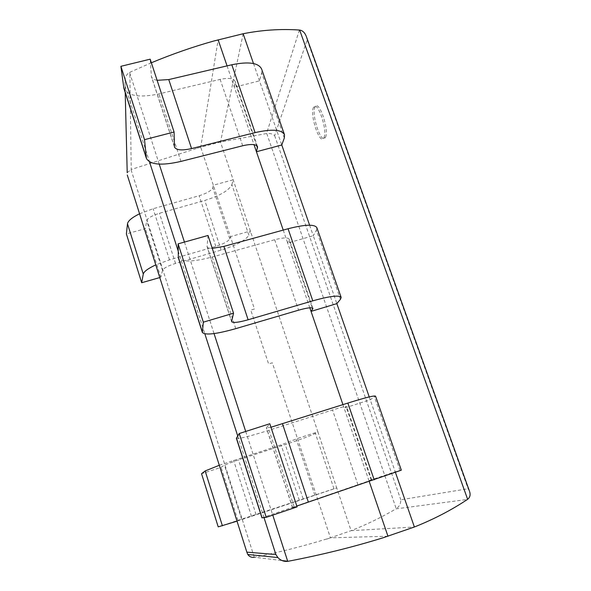 <?xml version="1.0" encoding="UTF-8"?>
<svg xmlns="http://www.w3.org/2000/svg" width="591" height="591" viewBox="0 0 591 591"><rect width="100%" height="100%" fill="white"/><g stroke="black" fill="none" stroke-linecap="round" stroke-linejoin="round"><path stroke-width="0.44" stroke-dasharray="2.96 2.22" d="M323.949 137.651C327.85 130.685 317.566 100.093 313.718 107.134C309.152 112.911 319.524 145.268 323.676 138.131L323.949 137.651M325.486 137.238C329.416 130.264 319.14 99.687 315.262 106.727C310.659 112.512 321.039 144.861 325.22 137.718L325.486 137.238M219.298 465.272L281.102 444.89L297.458 438.492L316.17 494.83L237.021 521.166M243.152 33.731L220.473 142.032L317.877 431.866L297.458 438.492L272.318 362.793L268.617 363.938L250.769 310.076L254.44 308.982L230.416 236.644L229.759 238.801C228.281 241.379 223.634 243.906 215.811 246.373L169.484 259.863L155.773 264.886M218.212 526.869L336.715 487.907L317.877 431.866L315.372 433.395C311.036 435.626 300.989 439.342 285.246 444.558L238.513 459.82L224.388 465.051L221.093 467.348L201.546 473.716M237.87 520.25L221.093 467.348M326.668 539.118L330.443 537.81L326.668 539.118L330.443 537.81L316.17 494.83L336.715 487.907L351.084 530.666L414.387 527.002M139.565 213.779L153.135 208.726L199.152 195.732C206.916 193.316 211.46 190.634 212.797 187.687L213.329 185.197L230.416 236.644L250.377 231.022L248.863 235.174L231.894 184.614C228.983 190.45 219.941 195.732 204.774 200.445L159.452 213.285C152.005 215.619 147.757 218.086 146.701 220.702L145.379 228.68L126.378 233.918M231.894 184.614L233.172 179.819L213.329 185.197L200.718 147.225L197.113 148.178L200.718 147.225L218.145 39.811L213.573 40.927M159.792 277.563L160.796 277.275L162.503 270.405C163.677 268.122 168.021 265.795 175.534 263.423L221.145 250.096C236.43 245.28 245.671 240.308 248.863 235.174M160.796 277.275L145.379 228.68M383.131 537.943L387.962 536.251L383.071 537.78M213.624 41.06L218.145 39.811M299.393 30.038L266.526 133.551L220.473 142.032L197.113 148.178M326.631 538.992C303.279 546.173 279.255 552.26 254.558 557.261L282.047 560.556M151.355 62.772L129.85 72.279L131.224 169.491L197.15 148.289M270.959 427.249L266.378 427.869L269.806 423.74M236.385 438.3C238.409 439.135 249.299 436.446 269.038 430.233L332.526 409.977C341.192 407.251 345.861 406.076 346.533 406.46L344.147 408.152L370.225 399.767L375.558 396.162M342.943 404.643L368.947 480.653L371.702 479.944L261.961 517.856M369.235 396.923L395.224 471.781L368.947 480.653L369.227 481.488M401.333 470.17L395.224 471.781L395.453 472.46M297.096 506.901L292.515 507.728L296.822 506.066M157.117 80.317C153.963 79.755 152.064 78.551 151.436 76.712L150.173 59.174M123.874 88.332C128.003 96.06 139.661 97.929 158.846 93.932L220.148 79.379C228.591 77.628 233.608 78.33 235.188 81.462L234.361 87.217L259.508 80.849L261.643 72.848L261.621 69.044M227.062 65.882L254.019 144.677M253.495 63.525L281.774 144.987M283.229 230.084L287.669 243.049L313.274 235.72L336.848 303.626M309.618 225.201L313.274 235.72L316.421 230.239L340.46 299.305M309.817 307.793L287.669 243.049L289.228 239.2C288.076 237.36 283.222 237.538 274.66 239.747L212.28 256.996C192.814 262.042 181.511 262.315 178.356 257.816M316.902 227.764L316.421 230.239M208.025 235.462L207.094 246.743C207.485 247.858 209.207 248.405 212.258 248.368M387.962 536.251L330.443 537.81L351.084 530.666C366.294 524.719 381.276 517.45 396.036 508.866L467.415 499.454M127.213 172.712L130.988 169.573L254.293 557.306M159.215 164.106L129.555 72.42C127.22 73.705 125.684 75.973 124.945 79.238L125.203 92.484M469.572 491.468L468.102 488.735L400.794 499.764C400.883 503.539 399.368 506.531 396.243 508.733L266.755 133.522C270.286 133.241 272.924 133.958 274.667 135.686L307.128 39.989L306.33 36.509M251.5 516.342L233.615 460.396M299.312 500.252L281.102 444.89M314.848 495.184L296.283 439.253M333.922 488.676L315.372 433.395M303.102 498.738L285.246 444.558M256.066 514.562L238.513 459.82M241.623 519.275L224.388 465.051M169.484 259.863L153.135 208.726M215.811 246.373L199.152 195.732M229.759 238.801L212.797 187.687M221.145 250.096L204.774 200.445M175.534 263.423L159.452 213.285M162.503 270.405L146.701 220.702M294.008 506.45L269.038 430.233M357.969 484.819L332.526 409.977M371.192 480.047L346.134 406.867M400.033 470.458L374.509 397.137M292.641 507.721L266.445 427.707M180.957 161.409L158.846 93.932M242.709 145.755L220.148 79.379M256.649 145.6L235.248 83.109M284.323 138.013L261.643 72.848M174.345 146.332L151.289 75.907M212.28 256.996L235.75 328.648M274.66 239.747L298.595 310.172M289.073 240.264L312.233 307.904M207.042 246.233L231.591 321.223M287.691 561.236L288.083 561.28M184.436 242.074L214.045 333.583M245.708 431.46L272.769 515.123M307.128 39.989L468.102 488.735M274.667 135.686L400.794 499.764M125.041 85.865L149.516 161.912M178.186 250.998L204.863 333.878M237.73 435.988L264 517.613M315.262 106.727L313.718 107.134M325.22 137.718L323.676 138.131M371.702 479.944L346.533 406.46M292.515 507.728L266.378 427.869M257.565 146.767L235.188 81.462M174.448 147.019L151.436 76.712M312.942 308.413L289.228 239.2M231.591 321.593L207.094 246.743M127.272 172.587L124.945 79.238"/><path stroke-width="0.89" d="M237.021 521.166L218.212 526.869L201.546 473.716L205.158 470.953L219.298 465.272M155.773 264.886C148.127 268.44 143.968 271.491 143.281 274.054L141.677 282.734L126.378 233.918L127.486 223.797C128.025 220.827 132.059 217.481 139.565 213.779M141.677 282.734L159.792 277.563M395.453 472.46L414.387 527.002L383.071 537.78C352.849 547.133 321.186 554.971 288.083 561.28L287.721 561.347C283.976 561.76 280.695 560.504 277.881 557.564L275.879 554.521L246.839 552.142L247.792 554.484L277.881 557.564M151.355 62.772C172.225 54.091 192.984 46.852 213.624 41.06L243.152 33.731L253.495 63.525M239.237 433.528L236.385 438.3L261.961 517.856L266.238 517.332L297.096 506.901L269.806 423.74L239.237 433.528L266.238 517.332M296.822 506.066L401.333 470.17L375.558 396.162C374.332 395.372 365.105 397.677 347.863 403.077L270.959 427.249M336.848 303.626L340.46 299.305L341.17 297.436C339.367 294.924 329.904 296.061 312.794 300.841L248.124 319.775C238.372 322.501 232.861 323.107 231.591 321.593L233.541 313.208L203.348 322.161L202.344 332.408C205.033 335.415 216.173 334.166 235.75 328.648L298.595 310.172C307.202 307.756 311.982 307.165 312.942 308.413L311.043 311.383L336.848 303.626L369.235 396.923M120.896 66.318L123.874 88.332L146.405 158.418L144.529 139.661L174.079 132.015L150.173 59.174L120.896 66.318L144.529 139.661M174.079 132.015L174.448 147.019C176.244 150.217 181.954 150.742 191.565 148.577L255.083 132.613C271.978 128.823 281.781 129.532 284.507 134.748L261.621 69.044C258.548 62.786 248.612 61.361 231.812 64.766L168.767 79.571L157.117 80.317M254.019 144.677L256.435 151.747L257.565 146.767C256.154 144.16 251.205 143.82 242.709 145.755L180.957 161.409C161.653 165.835 150.136 164.837 146.405 158.418M284.507 134.748L284.323 138.013L281.774 144.987L256.435 151.747L283.229 230.084M281.774 144.987L309.618 225.201M202.344 332.408L178.356 257.816L178.105 243.847L208.025 235.462L233.541 313.208M309.817 307.793L342.943 404.643M212.258 248.368L223.878 246.395L288.068 228.754C305.089 224.403 314.7 224.078 316.902 227.764L341.17 297.436M203.348 322.161L178.105 243.847M254.293 557.306C251.522 557.66 249.35 556.715 247.792 554.484M125.203 92.484L127.213 172.712M306.33 36.509C304.875 32.682 302.651 30.54 299.659 30.067L299.393 30.038C280.814 28.76 262.072 29.993 243.152 33.731M414.387 527.002C433.801 519.26 451.48 510.077 467.415 499.454L467.636 499.292C470.022 497.386 470.672 494.778 469.572 491.468M299.659 30.067L467.636 499.292M222.408 525.827L205.158 470.953M143.281 274.054L127.486 223.797M262.086 517.856L236.444 438.094M374.184 479.811L347.863 403.077M308.354 502.084L282.52 423.902M369.227 481.488L387.962 536.251M146.221 157.494L123.637 87.239M257.536 148.178L256.649 145.6M255.083 132.613L231.812 64.766M191.565 148.577L168.767 79.571M218.145 39.811L227.062 65.882M178.26 257.137L202.307 331.913M312.233 307.904L312.683 309.211M288.068 228.754L312.794 300.841M223.878 246.395L248.124 319.775M282.047 560.556L287.691 561.236M159.215 164.106L184.436 242.074M214.045 333.583L245.708 431.46M272.769 515.123L287.721 561.347M127.272 174.995L246.839 552.142M149.516 161.912L178.186 250.998M204.863 333.878L237.73 435.988M264 517.613L275.879 554.521M306.544 37.107L469.32 490.759"/></g></svg>
